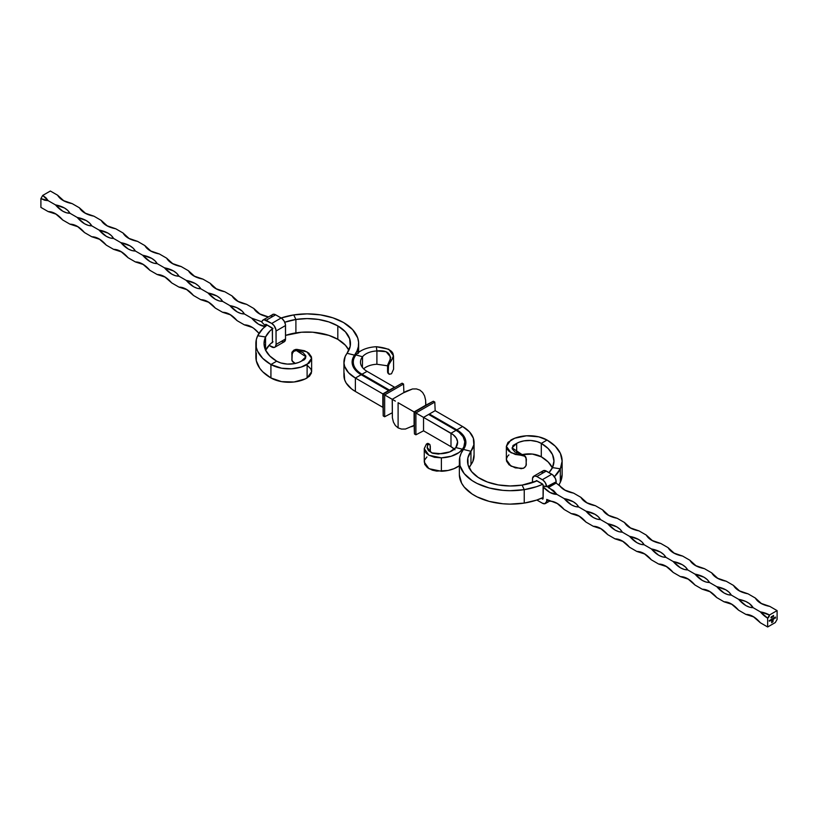 <?xml version="1.0" encoding="UTF-8"?>
<svg xmlns="http://www.w3.org/2000/svg" width="818" height="818" viewBox="0 0 818 818"><rect width="100%" height="100%" fill="white"/><g stroke="black" fill="none" stroke-linecap="round" stroke-linejoin="round"><path stroke-width="1.23" d="M293.754 314.92A51.391 29.673 180 0 1 343.591 322.568L352.63 329.613L357.701 337.885L358.591 342.251L358.366 346.638L357.006 350.973L354.562 355.135L347.036 353.294L350.237 346.147L349.675 338.785L345.411 331.832L337.814 325.901A43.221 24.949 180 0 1 350.472 343.54A43.221 24.949 180 0 1 347.036 353.294L354.562 355.135L354.562 357.149L354.562 355.135L352.282 360.237L352.681 365.503L355.728 370.472L361.157 374.705L355.38 378.039A39.059 22.546 180 0 1 343.938 362.098A39.059 22.546 180 0 1 347.036 353.294L345.176 356.454L343.979 363.08L344.654 366.403L348.509 372.681L355.38 378.039L384.654 394.941L384.654 416.761L392.211 412.814L384.654 416.761L383.202 415.922L383.202 394.102L402.098 383.192L403.55 384.031L384.654 394.941L392.374 399.399L384.654 394.941L384.654 416.761L383.202 415.922L382.834 393.898L394.46 387.18L382.834 393.898L382.834 407.323L382.834 393.898L355.38 378.039L361.157 374.705A30.89 17.832 180 0 1 352.108 362.098A30.89 17.832 180 0 1 354.562 355.135A51.391 29.673 180 0 0 358.642 343.54A51.391 29.673 180 0 0 343.591 322.568L332.906 317.834L320.451 314.869L307.098 313.877L293.754 314.92L295.901 319.47L295.901 332.895A43.221 24.949 0 0 0 285.523 335.4L301.464 332.241L312.783 332.22L328.826 335.349L337.814 339.327L337.814 325.901L337.814 339.327L345.411 345.257L348.877 350.257A43.221 24.949 0 0 0 337.814 339.327A43.221 24.949 0 0 0 295.901 332.895L295.901 319.47L284.756 322.241A43.221 24.949 180 0 1 295.901 319.47A43.221 24.949 180 0 1 337.814 325.901L328.826 321.924L318.355 319.429L307.118 318.591L295.901 319.47L293.754 314.92L281.157 317.987A51.391 29.673 180 0 1 293.754 314.92M393.417 400.002L395.36 401.127L393.417 400.002M398.1 402.701L414.092 411.935L425.718 405.227L425.626 400.217L424.583 395.902L422.64 392.487L419.9 390.114L416.485 388.928L412.548 388.959L406.106 391.29L392.211 399.307L392.374 417.783L393.417 422.098L395.36 425.513L398.1 427.886L398.1 402.701L398.1 427.886L401.515 429.072L405.452 429.041L414.092 425.36L414.092 411.935L398.1 402.701M403.908 392.64L412.548 388.959L416.485 388.928L419.9 390.114L422.64 392.487L424.583 395.902L425.626 400.217L425.718 405.227L414.092 411.935L423.54 417.395L428.622 414.45L456.086 430.309L428.622 414.45L429.389 414.01L429.389 414.9L429.389 414.01L423.54 417.395L423.54 430.82L415.902 434.808L414.45 433.969L414.092 411.935L414.092 425.36L405.452 429.041L401.515 429.072L398.1 427.886L395.36 425.513L393.417 422.098L392.374 417.783L392.282 399.348M425.789 402.65L425.789 405.186M414.092 425.452L411.894 426.71M414.092 425.36L414.45 433.969L414.092 425.36M414.45 412.149L433.346 401.239L425.718 405.227L433.346 401.239L434.798 402.078L433.346 401.239L414.45 412.149L414.45 433.969L415.902 434.808L423.54 430.82L450.994 446.669L450.994 433.243L456.086 430.309A29.806 17.209 180 0 1 464.808 442.477A29.806 17.209 180 0 1 462.446 449.194L462.446 450.902L462.446 449.194L463.867 446.781L464.788 441.72L463.1 436.73L458.97 432.241L456.086 430.309L450.994 433.243L415.902 412.988L415.902 434.808L415.902 412.988L414.45 412.149M434.798 402.078L415.902 412.988L434.798 402.078L435.166 410.677L434.798 402.078M468.99 468.008L470.964 464.706L470.964 451.28L473.847 444.828L473.346 438.172L469.491 431.894L462.62 426.536L456.843 429.869L456.843 430.769L456.843 429.869A30.89 17.832 180 0 1 465.892 442.477A30.89 17.832 180 0 1 463.438 449.44L470.964 451.28L467.845 458.008L468.07 464.961L471.608 471.608L478.193 477.436L487.303 481.986L498.244 484.91L510.146 485.974L522.099 485.105A43.221 24.949 180 0 1 467.528 461.025A43.221 24.949 180 0 1 470.964 451.28L463.438 449.44A51.391 29.673 180 0 0 459.358 461.025A51.391 29.673 180 0 0 524.246 489.655L524.246 503.08L524.246 489.655L522.099 485.105L537.089 480.81A43.221 24.949 180 0 1 522.099 485.105L524.246 489.655A51.391 29.673 180 0 0 542.743 484.246L543.091 485.156A1.033 0.593 60 0 0 542.354 483.898L536.843 480.708L536.107 481.229L536.434 480.616L542.763 484.266L536.536 486.69L524.246 489.655L510.033 490.698L502.876 490.35L489.164 487.957L477.119 483.469L472.037 480.544L464.205 473.612L460.002 465.708L459.736 457.436L461.107 453.366L464.91 446.935L465.861 441.7L464.123 436.526L462.272 434.102L456.843 429.869L462.62 426.536L435.166 410.677L429.389 414.01L435.166 410.677L462.62 426.536A39.059 22.546 180 0 1 474.062 442.477A39.059 22.546 180 0 1 470.964 451.28L470.964 464.706A43.221 24.949 0 0 0 469.123 467.743M403.908 392.548L403.55 384.031L403.908 392.548M403.55 384.031L402.098 383.192L383.202 394.102L384.654 394.941L403.55 384.031M507.497 456.434L506.536 458.428L506.536 461.107L509.093 464.839L515.299 467.865L523.213 468.356L524.88 467.293L526.291 464.941L525.994 457.497L524.113 455.841L521.219 455.268L520.555 454.031L521.567 454.246L512.068 447.845L516.669 443.387L512.998 445.483L512.191 448.765L514.921 451.996L520.555 454.031L521.219 455.268L515.299 454.44L509.164 451.475L507.037 448.949L506.362 446.352L507.988 442.364L514.767 438.213L526.475 435.789L538.776 436.843L547.078 440.053L541.301 443.387L537.201 441.628L530.698 440.483L523.929 440.871L519.307 442.139L516.669 443.387L516.669 452.916L516.669 443.387A17.423 10.061 180 0 1 541.301 443.387L541.301 456.812A17.423 10.061 0 0 0 522.61 454.563L525.105 456.096L525.964 457.64M506.362 446.331L506.362 459.757L510.974 466.137L521.219 468.694L524.103 467.896L525.994 465.779L526.383 459.062L524.89 456.27L510.974 452.702L506.362 446.331L510.892 440.053A25.593 14.775 180 0 1 547.078 440.053L555.279 446.219L560.412 453.407L562.13 461.117L560.33 468.826L552.447 467.589L553.96 461.107L552.518 454.624L548.193 448.571L541.301 443.387A43.221 24.949 180 0 1 553.96 461.025A43.221 24.949 180 0 1 552.447 467.589A43.221 24.949 180 0 1 549.011 472.63L552.447 467.589L560.33 468.826L560.33 482.252A51.391 29.673 0 0 0 562.13 474.46L562.13 461.025A51.391 29.673 180 0 1 560.33 468.826L554.379 476.7A51.391 29.673 180 0 0 560.33 468.826L560.33 482.252L562.13 474.542M522.324 454.634L532.385 454.062L541.301 456.812L541.301 443.387L547.078 440.053A51.391 29.673 180 0 1 562.13 461.025M508.919 454.88L507.988 455.79M552.375 467.743A43.221 24.949 0 0 0 541.301 456.812L548.193 462.006L552.518 468.049M459.368 475.002L461.618 483.172L464.205 487.037L472.037 493.97L477.119 496.894L489.164 501.383L502.876 503.776L510.033 504.123L524.246 503.08A51.391 29.673 0 0 0 543.091 497.518L536.536 500.115L524.246 503.08A51.391 29.673 0 0 1 459.358 474.46L459.358 461.025M558.98 484.685A51.391 29.673 0 0 0 560.33 482.252L558.98 484.685M474.021 454.92L472.824 461.546L470.964 464.706A39.059 22.546 0 0 0 474.062 455.902L474.062 442.477M456.843 429.869L429.389 414.01L456.843 429.869M521.567 454.246L522.579 454.552L521.567 454.246M454.358 449.154A22.607 13.057 0 0 0 450.994 446.669L423.54 430.82L423.54 417.395L453.182 434.716L456.321 438.121L457.599 441.904L455.82 447.579L462.446 449.194A24.663 14.243 180 0 1 441.383 457.845L441.383 471.27A24.663 14.243 0 0 0 459.358 465.698L454.031 468.663L448.019 470.473L436.679 471.107L432.395 470.176L427.425 467.671L424.716 464.338L424.481 460.626M454.972 449.777L450.994 446.669L450.994 433.243A22.607 13.057 180 0 1 457.62 442.477A22.607 13.057 180 0 1 455.82 447.579L449.859 451.853L438.274 454.062L432.702 453.284L428.489 450.667L427.16 447.937L427.722 445.012L426.382 444.102L424.266 448.54L424.716 450.912L426.26 453.192L428.847 455.197L434.47 457.303L441.383 457.845L451.137 456.26L458.97 452.558L462.446 449.194L455.82 447.579A17.475 10.092 180 0 1 440.902 453.704L431.669 452.875L427.119 447.334L428.07 444.511L427.722 445.012L426.382 444.102L427.477 443.448L429.031 443.959M424.859 459.655L426.904 456.955M430.319 446.403L430.319 451.434L430.074 444.941L429.378 444.143L428.07 444.511L429.767 444.45L430.319 446.403M424.266 448.714L424.266 462.139L428.969 468.683L441.383 471.27L441.383 457.845L428.969 455.258L424.266 448.714L426.382 444.102L428.049 443.417L429.522 444.225M525.821 457.201L522.579 454.552M256.331 352.998L256.29 360.769L259.746 368.284L262.721 371.781L270.922 377.947A25.593 14.775 0 0 0 307.108 377.947L307.108 364.521L311.627 358.264L306.975 351.883L295.676 349.429L293.805 350.165L291.924 352.292L291.852 354.542L293.539 351.433L296.361 350.503L294.398 350.922L292.292 352.844L291.924 360.574L291.924 352.292L293.805 350.165L296.699 349.358L297.384 350.595L296.361 350.503L305.912 356.75L301.331 361.188A17.423 10.061 180 0 1 276.699 361.188L280.799 362.947L287.302 364.082L294.071 363.703L298.693 362.435L304.276 359.767L305.513 358.345L305.789 355.82L303.028 352.599L297.384 350.595L296.699 349.358L304.46 350.738L308.785 353.1L311.443 356.893L311.454 359.572L309.081 363.12L301.075 367.108L291.525 368.785L281.586 368.212L270.922 364.521L270.922 377.947L281.586 381.638L294.01 381.996L305.247 378.928L309.419 376.249L311.454 372.998M311.627 371.648L310.932 369.051L307.701 365.738M311.627 358.264L311.627 371.689L307.108 377.947L307.108 364.521A25.593 14.775 180 0 1 270.922 364.521L276.699 361.188A43.221 24.949 180 0 1 264.04 343.54A43.221 24.949 180 0 1 265.553 336.985L265.553 350.104L265.553 336.985L264.04 343.468L265.482 349.951L269.807 355.994L276.699 361.188L270.922 364.521L262.721 358.356L257.588 351.167L256.29 347.343L256.331 339.562L257.67 335.748L265.553 336.985A43.221 24.949 180 0 1 272.435 328.764M255.87 343.54L255.87 356.975A51.391 29.673 0 0 0 270.922 377.947L270.922 364.521A51.391 29.673 180 0 1 255.87 343.54A51.391 29.673 180 0 1 257.67 335.748L262.803 328.652L267.138 325.002A51.391 29.673 180 0 0 257.67 335.748L265.553 336.985L269.868 331.024L272.997 328.335M265.553 350.411L269.868 344.45L272.997 341.76M272.445 342.19A43.221 24.949 0 0 0 265.625 350.257M358.284 353.478L357.701 351.311M344.153 373.172L344.654 379.828L346.178 383.049L351.597 388.939L355.38 391.464L355.38 378.039L355.38 391.464L382.834 407.323L355.38 391.464A39.059 22.546 0 0 1 343.938 375.523L343.938 362.098M361.157 374.705L388.611 390.554L361.157 374.705M292.292 361.239L291.852 359.572L292.824 361.965L295.349 363.499L292.128 360.902M367.077 371.372A22.505 12.996 180 0 1 360.482 362.067A22.505 12.996 180 0 1 362.538 356.75L362.394 367.415L362.538 356.75A22.505 12.996 0 0 0 367.077 371.372L361.996 374.235A29.704 17.147 180 0 1 353.294 361.955A29.704 17.147 180 0 1 356.004 354.94L362.538 356.75A17.372 10.031 180 0 1 376.914 350.942L376.894 364.255A17.577 10.143 0 0 0 363.632 368.806A17.577 10.143 0 0 1 376.894 364.255L387.599 365.81L376.894 364.255L376.914 350.942A17.372 10.031 0 0 0 362.538 356.75L356.004 354.94A24.56 14.182 180 0 1 376.331 346.73L376.914 350.942C386.423 350.073 390.83 352.906 390.114 359.45L390.687 357.2L386.096 351.699L376.914 350.942L376.331 346.73L388.765 349.255L393.509 355.789L391.474 360.339C396.331 352.793 391.28 348.253 376.331 346.73A24.56 14.182 180 0 0 356.004 354.94A29.704 17.147 180 0 0 361.996 374.235L389.44 390.084L361.996 374.235L367.077 371.372L394.46 387.18L367.077 371.372M354.94 369.552A29.908 17.27 180 0 1 355.554 368.673M361.985 375.186L361.996 374.235L361.985 375.186M391.505 373.765L389.307 374.286L387.568 371.495L387.824 372.957L388.509 373.744L387.63 372.292L387.63 365.554L390.114 359.45L391.474 360.339L388.519 365.104L388.243 371.934L388.243 366.893L387.568 366.454L387.568 371.495L389.307 374.286L391.505 373.765L393.581 369.174L393.509 355.789M390.114 359.45L387.752 364.859L387.568 366.454L388.243 366.893L389.307 363.264L391.474 360.339L390.114 359.45M389.307 374.286L388.376 373.673M281.157 341.484L284.245 341.791L285.523 338.969L276.075 344.429A6.166 3.558 60 0 1 274.797 347.251A6.166 3.558 60 0 1 271.709 346.944L268.989 345.37L274.132 347.497L275.339 346.801L276.075 344.429L275.993 329.971L274.132 325.687L271.709 323.447L263.907 319.685L262.302 320.768L261.852 322.272L265.461 325.707L265.461 326.556L258.519 324.214L251.658 318.161L244.388 313.959L240.87 313.499L237.128 311.863L229.858 305.574L222.588 301.372L219.071 300.912L215.318 299.276L208.048 292.987L200.788 288.785L197.261 288.325L193.518 286.689L186.248 280.4L178.978 276.198L175.461 275.738L171.719 274.102L164.449 267.813L157.179 263.611L153.661 263.14L149.909 261.515L142.649 255.226L135.379 251.024L131.851 250.553L128.109 248.928L120.839 242.629L113.579 238.437L110.052 237.966L106.309 236.341L99.039 230.042L91.769 225.85L88.252 225.379L84.51 223.754L77.24 217.455L69.97 213.263L66.452 212.792L62.7 211.167L55.44 204.868L48.17 200.676L44.642 200.206L40.9 198.58L40.9 207.394L48.17 211.586L51.687 212.056L55.44 213.682L62.7 219.981L69.97 224.173L73.487 224.643L77.24 226.269L84.51 232.568L91.769 236.76L95.297 237.23L99.039 238.856L106.309 245.155L113.579 249.347L117.097 249.817L120.839 251.443L128.109 257.742L135.379 261.934L138.896 262.404L142.649 264.03L149.909 270.329L157.179 274.521L160.706 274.991L164.449 276.617L171.719 282.916L178.978 287.108L182.506 287.578L186.248 289.204L193.518 295.502L200.788 299.695L204.306 300.165L208.048 301.791L215.318 308.089L222.588 312.282L226.105 312.752L229.858 314.388L237.128 320.676L244.388 324.869L249.776 326.014L253.549 328.192L258.928 333.263C254.081 327.691 249.234 324.899 244.388 324.869L252.558 327.517M263.11 319.95A6.166 3.558 60 0 1 266.198 320.257L275.646 314.807L281.157 317.987L271.709 323.447A6.166 3.558 60 0 1 276.075 330.993L285.523 325.544L285.523 338.969L285.441 324.511L284.245 321.249L282.016 318.58L275.646 314.807L273.222 314.255L263.11 319.95A6.166 3.558 60 0 0 261.852 322.272L265.461 325.707L266.054 324.388L272.322 328.366L272.445 342.323L271.709 342.742A1.033 0.593 60 0 0 272.23 342.793L272.23 342.793A1.033 0.593 60 0 0 272.445 342.323L272.445 328.897A1.033 0.593 60 0 0 271.709 327.64L266.198 324.449L265.461 324.869L265.799 326.096M274.797 347.251L284.245 341.791A6.166 3.558 -120 0 0 285.523 338.969L276.075 344.429L276.075 330.993L285.523 325.544A6.166 3.558 -120 0 0 281.157 317.987L271.709 323.447L266.198 320.257L275.646 314.807A6.166 3.558 -120 0 0 272.558 314.501L271.361 316.382M260.206 314.255L253.836 308.509L246.576 304.316L253.836 308.509L256.003 311.321L259.286 313.754L268.376 316.903C261.126 315.492 256.279 312.691 253.836 308.509M238.406 301.668L232.036 295.922L224.766 291.729L232.036 295.922L234.204 298.734L237.486 301.167L246.576 304.316C239.326 302.905 234.48 300.104 232.036 295.922L238.406 301.668M216.606 289.081L210.236 283.335L202.966 279.142L210.236 283.335L212.404 286.147L215.686 288.58L224.766 291.729C217.527 290.318 212.68 287.517 210.236 283.335M194.807 276.494L188.426 270.748L181.167 266.545L188.426 270.748L190.594 273.56L193.886 275.993L202.966 279.142C195.717 277.731 190.87 274.93 188.426 270.748L194.807 276.494M172.997 263.907L166.627 258.161L159.357 253.958L166.627 258.161L168.794 260.973L172.077 263.406L181.167 266.545C173.917 265.144 169.07 262.343 166.627 258.161L172.997 263.907M151.197 251.32L144.827 245.574L137.557 241.371L144.827 245.574L146.995 248.386L150.277 250.819L159.357 253.958C152.117 252.547 147.271 249.756 144.827 245.574L151.197 251.32M129.397 238.733L123.027 232.987L115.757 228.784L123.027 232.987L125.185 235.799L128.477 238.232L137.557 241.371C130.307 239.96 125.471 237.169 123.027 232.987L129.397 238.733M107.587 226.146L101.217 220.4L93.958 216.197L101.217 220.4L103.385 223.212L106.667 225.645L115.757 228.784C108.508 227.373 103.661 224.582 101.217 220.4L107.587 226.146M85.788 213.559L79.418 207.813L72.148 203.61L79.418 207.813L81.585 210.625L84.867 213.048L93.958 216.197C86.708 214.786 81.861 211.995 79.418 207.813L85.788 213.559M63.988 200.962L57.618 195.216L50.348 191.023L57.618 195.216L59.786 198.038L63.068 200.461L72.148 203.61C64.908 202.199 60.062 199.408 57.618 195.216L63.988 200.972M271.832 342.681L272.445 342.323L271.832 342.681M265.461 324.869A1.033 0.593 60 0 1 266.198 324.449L265.461 324.869M265.461 325.707L265.461 326.556C260.809 326.208 256.208 323.417 251.658 318.161L261.044 321.484L251.658 318.161L244.388 313.959L242.22 311.147L236.934 307.701L229.858 305.574L222.588 301.372L220.42 298.56L217.138 296.126L208.048 292.987L200.788 288.785L198.621 285.973L195.338 283.539L186.248 280.4L178.978 276.198L176.821 273.386L173.528 270.952L164.449 267.813L157.179 263.611L155.011 260.799L151.729 258.365L142.649 255.226L135.379 251.024L133.211 248.212L129.929 245.778L120.839 242.629L113.579 238.437L111.412 235.625L108.129 233.191L99.039 230.042L91.769 225.85L89.602 223.038L86.319 220.604L77.24 217.455L69.97 213.263L67.802 210.451L64.52 208.017L55.44 204.868L48.17 200.676L40.9 198.58L40.9 207.394L48.17 211.586C53.017 211.606 57.853 214.408 62.7 219.981L69.97 224.173C74.816 224.193 79.663 226.995 84.51 232.568L91.769 236.76C96.616 236.78 101.463 239.582 106.309 245.155L113.579 249.347C118.416 249.367 123.262 252.169 128.109 257.742L135.379 261.934C140.226 261.964 145.072 264.756 149.909 270.329L157.179 274.521C162.025 274.551 166.872 277.343 171.719 282.916L178.978 287.108C183.825 287.138 188.672 289.93 193.518 295.502L200.788 299.695L208.948 302.343M200.788 299.695C205.635 299.725 210.471 302.517 215.318 308.089L222.588 312.282L230.748 314.93L222.588 312.282C227.435 312.312 232.281 315.104 237.128 320.676L244.388 324.869M48.17 211.586L56.33 214.234M69.97 224.173L78.129 226.821M91.769 236.76L99.939 239.408M113.579 249.347L121.739 251.995M135.379 261.934L143.539 264.582M157.179 274.521L165.338 277.169M178.978 287.108L187.148 289.756M48.17 200.676L46.002 197.864L42.72 195.43L50.348 191.023L42.72 195.43L48.17 200.676M40.9 198.58L42.72 195.43L40.9 198.58M55.44 204.868C62.679 206.279 67.526 209.081 69.97 213.263C65.123 213.242 60.276 210.441 55.44 204.868M77.24 217.455C84.479 218.866 89.326 221.668 91.769 225.85C86.923 225.829 82.086 223.028 77.24 217.455M99.039 230.042C106.289 231.453 111.136 234.255 113.579 238.437C108.733 238.416 103.886 235.615 99.039 230.042M120.839 242.629C128.089 244.04 132.935 246.842 135.379 251.024C130.532 251.003 125.686 248.202 120.839 242.629M142.649 255.226C149.888 256.637 154.735 259.429 157.179 263.611C152.332 263.59 147.485 260.789 142.649 255.226M164.449 267.813C171.698 269.224 176.535 272.016 178.978 276.198C174.142 276.177 169.295 273.376 164.449 267.813M186.248 280.4C193.498 281.811 198.345 284.603 200.788 288.785C195.942 288.764 191.095 285.963 186.248 280.4M208.048 292.987C215.298 294.398 220.144 297.19 222.588 301.372C217.741 301.351 212.895 298.55 208.048 292.987M229.858 305.574C237.097 306.985 241.944 309.777 244.388 313.959C239.541 313.938 234.705 311.147 229.858 305.574M557.794 503.745L546.721 499.42L546.721 500.677A6.166 3.558 60 0 1 545.442 503.499A6.166 3.558 60 0 1 542.354 503.193L536.843 500.013L542.354 503.193L544.778 503.745L547.815 500.054L546.721 500.677L546.721 499.42L549.624 501.097L553.152 501.567L556.894 503.193L564.164 509.491L571.424 513.684L574.952 514.154L578.694 515.79L585.964 522.078L593.234 526.271L596.751 526.741L600.504 528.377L607.764 534.665L615.034 538.857L618.551 539.328L622.304 540.964L629.574 547.252L636.833 551.455L640.361 551.915L644.103 553.551L651.373 559.839L658.643 564.042L662.161 564.502L665.903 566.138L673.173 572.426L680.443 576.629L683.96 577.089L687.713 578.725L694.973 585.013L702.243 589.216L705.77 589.676L709.513 591.312L716.783 597.6L724.042 601.803L727.57 602.273L731.312 603.899L738.582 610.187L745.852 614.39L749.37 614.86L753.112 616.486L760.382 622.784L767.652 626.977L775.28 622.57L777.1 619.42L777.1 610.606L769.472 615.013L767.652 618.163L767.652 626.977L775.28 622.57L777.1 619.42L777.1 610.606L769.472 615.013L760.382 611.874L753.112 607.672L749.595 607.201L745.852 605.576L738.582 599.287L731.312 595.085L727.795 594.614L724.042 592.989L716.783 586.69L709.513 582.498L705.985 582.027L702.243 580.402L694.973 574.103L687.713 569.911L684.185 569.44L680.443 567.815L673.173 561.516L665.903 557.324L662.386 556.854L658.643 555.228L651.373 548.929L644.103 544.737L640.586 544.267L636.833 542.641L629.574 536.342L622.304 532.15L618.776 531.68L615.034 530.054L607.764 523.755L600.504 519.563L596.976 519.093L593.234 517.467L585.964 511.168L578.694 506.976L575.177 506.506L571.424 504.88L564.164 498.581L556.894 494.389L550.033 492.518L543.091 486.833L543.07 498.735L541.219 498.346L543.091 498.581A1.033 0.593 60 0 1 542.354 499L543.091 498.581L543.346 485.964M773.01 621.629L771.681 622.733L771.681 621.24L772.437 620.187L771.824 622.488L772.662 621.956L772.959 620.044L772.468 621.885L772.008 622.181L772.57 621.291L772.008 621.199L773.102 619.799L773.01 621.629L773.102 619.799L772.008 621.199L772.57 621.087L772.008 622.181L772.468 621.885L772.959 620.044L772.816 621.752L771.824 622.488L772.437 620.187L771.681 621.343L771.681 622.733L773.01 621.629M774.472 617.488L774.82 618.06L774.237 617.907M772.744 618.582L772.826 619.349L771.783 619.707L772.744 618.582L772.826 619.349L772.826 618.531L771.783 619.574L772.826 619.349L772.754 618.572M773.521 616.435L773.521 615.443L773.521 616.435M769.769 620.3L769.85 621.056L769.237 621.077L769.779 620.289M770.587 619.829L770.668 620.586L770.055 620.606L770.597 619.819M771.169 619.39L771.241 620.279M773.327 618.152L773.399 619.032M773.93 617.897L773.93 619.032L773.951 617.887M770.985 617.702L771.456 616.66L771.282 617.876M771.834 617.416L772.264 616.189L771.834 617.416M772.519 616.823L773.082 615.698L772.366 616.833M775.403 617.048L775.484 618.111L775.413 617.038M549.624 501.097C554.471 501.127 559.318 503.919 564.164 509.491L571.424 513.684C576.271 513.714 581.117 516.506 585.964 522.078L593.234 526.271C598.081 526.301 602.917 529.093 607.764 534.665L615.034 538.857C619.88 538.888 624.727 541.68 629.574 547.252L636.833 551.455C641.68 551.475 646.527 554.267 651.373 559.839L658.643 564.042C663.48 564.062 668.326 566.864 673.173 572.426L680.443 576.629C685.29 576.649 690.136 579.451 694.973 585.013L702.243 589.216C707.089 589.236 711.936 592.038 716.783 597.6L724.042 601.803C728.889 601.823 733.736 604.625 738.582 610.187L745.852 614.39C750.699 614.41 755.535 617.212 760.382 622.784L767.652 626.977L767.652 618.163L760.382 611.874L753.112 607.672L749.441 603.582L745.668 601.404L738.582 599.287L731.312 595.085L729.145 592.273L725.863 589.839L716.783 586.69L709.513 582.498L707.345 579.686L704.063 577.252L694.973 574.103L687.713 569.911L685.545 567.099L682.263 564.665L673.173 561.516L665.903 557.324L663.746 554.512L660.453 552.078L651.373 548.929L644.103 544.737L641.936 541.925L638.654 539.491L629.574 536.342L622.304 532.15L620.136 529.328L616.854 526.904L607.764 523.755L600.504 519.563L598.336 516.741L595.044 514.317L585.964 511.168L578.694 506.976L576.526 504.154L573.244 501.731L564.164 498.581L556.894 494.389L553.582 490.575L548.264 487.62L556.168 483.06L565.442 490.483L556.168 483.06L556.168 481.802L556.168 483.06L548.264 487.62L547.804 486.628L556.168 481.802L555.432 478.581L552.661 474.829L545.432 470.667L543.203 470.749L542.007 472.64M543.091 485.994L547.804 486.628L556.894 494.389C552.344 494.389 547.743 491.874 543.091 486.833L543.091 485.156L543.091 485.994L546.7 486.72L545.279 482.681L543.152 480.248L536.843 476.516L534.42 475.964L532.559 478.101L532.477 482.6L532.477 479.031A6.166 3.558 60 0 1 533.755 476.209A6.166 3.558 60 0 1 536.843 476.516L546.291 471.056L551.802 474.246L542.354 479.696A6.166 3.558 60 0 1 546.7 486.72L556.168 481.802A6.166 3.558 -120 0 0 551.802 474.246L542.354 479.696L536.843 476.516L546.291 471.056A6.166 3.558 -120 0 0 543.203 470.749L533.755 476.209M771.221 617.161L771.21 617.835L771.292 617.201M777.1 610.606L769.83 606.414L777.1 610.606M761.67 603.766L755.3 598.019L748.03 593.827L755.3 598.019L757.468 600.841L760.75 603.265L769.83 606.414C762.591 605.003 757.744 602.212 755.3 598.019L761.67 603.766M739.871 591.179L733.49 585.432L726.231 581.24L733.49 585.432L735.658 588.254L738.951 590.678L748.03 593.827C740.781 592.416 735.934 589.625 733.49 585.432L739.871 591.179M718.061 578.592L711.691 572.845L704.421 568.653L711.691 572.845L713.858 575.668L717.141 578.091L726.231 581.24C718.981 579.829 714.134 577.027 711.691 572.845L718.061 578.592M696.261 566.005L689.891 560.258L682.621 556.066L689.891 560.258L692.059 563.081L695.341 565.504L704.421 568.653C697.181 567.242 692.335 564.44 689.891 560.258L696.261 566.005M674.461 553.418L668.091 547.671L660.821 543.479L668.091 547.671L670.249 550.494L673.541 552.917L682.621 556.066C675.371 554.655 670.535 551.853 668.091 547.671L674.461 553.418M652.652 540.831L646.281 535.084L639.022 530.892L646.281 535.084L648.449 537.907L651.731 540.33L660.821 543.479C653.572 542.068 648.725 539.266 646.281 535.084L652.652 540.831M630.852 528.244L624.482 522.497L617.212 518.305L624.482 522.497L626.649 525.309L629.932 527.743L639.022 530.892C631.772 529.481 626.925 526.68 624.482 522.497L630.852 528.244M609.052 515.657L602.682 509.911L595.412 505.718L602.682 509.911L604.85 512.722L608.132 515.156L617.212 518.305C609.972 516.894 605.126 514.093 602.682 509.911L609.052 515.657M587.252 503.07L580.872 497.324L573.612 493.131L580.872 497.324L583.04 500.135L586.332 502.569L595.412 505.718C588.162 504.307 583.316 501.506 580.872 497.324L587.252 503.07M536.107 481.127A1.033 0.593 60 0 1 536.843 480.708L536.107 481.127M571.424 513.684L579.594 516.332M593.234 526.271L601.394 528.919M615.034 538.857L623.193 541.506M636.833 551.455L645.003 554.093M658.643 564.042L666.803 566.68M680.443 576.629L688.603 579.267M702.243 589.216L710.413 591.854M724.042 601.803L732.212 604.441M745.852 614.39L754.012 617.028M559.072 484.737L561.24 487.548L564.522 489.982L573.612 493.131C566.363 491.72 561.516 488.919 559.072 484.737M738.582 599.287C745.832 600.698 750.668 603.49 753.112 607.672C748.276 607.651 743.429 604.85 738.582 599.287M760.382 611.874A21.841 12.607 180 0 1 769.472 615.013A2.566 1.483 -60 0 1 767.652 618.163A21.841 12.607 60 0 1 760.382 611.874M716.783 586.69C724.022 588.101 728.869 590.903 731.312 595.085C726.466 595.064 721.629 592.263 716.783 586.69M694.973 574.103C702.222 575.514 707.069 578.316 709.513 582.498C704.666 582.477 699.819 579.676 694.973 574.103M673.173 561.516C680.423 562.927 685.269 565.729 687.713 569.911C682.866 569.89 678.02 567.089 673.173 561.516M651.373 548.929C658.623 550.34 663.459 553.142 665.903 557.324C661.067 557.303 656.22 554.502 651.373 548.929M629.574 536.342C636.813 537.753 641.66 540.555 644.103 544.737C639.257 544.716 634.41 541.915 629.574 536.342M607.764 523.755C615.013 525.166 619.86 527.968 622.304 532.15C617.457 532.119 612.61 529.328 607.764 523.755M585.964 511.168C593.214 512.579 598.06 515.381 600.504 519.563C595.657 519.532 590.811 516.741 585.964 511.168M564.164 498.581C571.404 499.992 576.25 502.794 578.694 506.976C573.847 506.945 569.011 504.154 564.164 498.581M771.108 619.533L771.159 620.136L771.435 619.512M770.515 620.453L769.983 620.504M769.697 620.923L769.165 620.974M769.257 620.596L769.441 621.128L769.257 620.596M773.45 615.484L773.45 616.394L773.45 615.484M772.57 619.379L771.701 619.533M771.793 619.134L771.957 619.676L771.793 619.134M772.274 618.858L772.437 619.4L772.274 618.858M773.041 618.981L773.388 618.296L773.46 618.878M774.902 617.743L774.186 618.326M774.196 618.142L774.799 617.876L774.544 618.367M774.554 617.621L774.339 618.296M772.366 620.228L771.824 622.488L772.366 620.228M772.887 620.003L772.008 622.099L772.887 620.003M773.03 619.84L772.713 621.956L773.03 619.84M771.589 617.355L770.914 617.662M772.632 616.332L772.724 617.038M771.241 619.533L770.955 620.054M464.808 447.149L464.808 442.477M525.994 457.497L525.667 456.884M358.642 352.384L358.642 343.56M353.294 361.955L353.212 366.832M545.442 503.499L549.614 501.097"/></g></svg>
